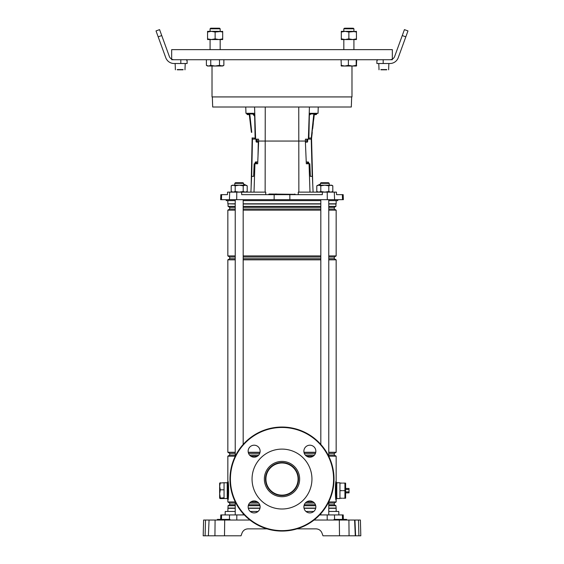 <?xml version="1.0" encoding="UTF-8"?>
<svg xmlns="http://www.w3.org/2000/svg" width="564" height="564" viewBox="0 0 564 564"><rect width="100%" height="100%" fill="white"/><g stroke="black" fill="none" stroke-linecap="round" stroke-linejoin="round"><path stroke-width="0.85" d="M342.517 519.409L342.397 514.932L343.229 514.932L343.342 519.409M225.135 514.932L225.226 511.463L235.23 511.463M328.77 511.463L338.774 511.463L338.865 514.932M250.233 511.463L258.037 511.463M305.963 511.463L313.767 511.463M221.483 519.409L221.603 514.932L220.771 514.932L244.339 514.932M342.397 514.932L319.661 514.932M224.5 535.8L208.391 535.8L209.061 520.036L224.691 520.036L224.5 535.8L241.018 535.8L242.034 533.015C243.147 530.4 245.121 529.018 247.956 528.863L267.012 528.863M296.988 528.863L316.044 528.863C318.879 529.018 320.853 530.4 321.966 533.015L322.982 535.8L339.5 535.8L339.309 520.036L342.214 520.036L342.214 519.409L346.627 519.409L346.634 520.036L348.686 520.036L345.993 520.036L345.993 519.409M345.492 535.8L340.635 535.8M203.188 535.8L205.099 535.8L203.188 535.8L203.604 520.036L205.515 520.036L205.099 535.8L208.708 535.8M355.292 535.8L354.608 520.036L358.485 520.036L358.901 535.8L360.812 535.8L339.5 535.8M355.609 535.8L354.939 520.036L348.904 520.036L349.074 535.8M224.691 520.036L249.965 520.036M314.035 520.036L348.904 520.036M242.034 533.015C243.147 530.4 245.121 529.018 247.956 528.863M316.044 528.863C318.879 529.018 320.853 530.4 321.966 533.015M214.926 535.8L215.096 520.036M208.391 535.8L209.061 520.036L205.515 520.036M203.47 525.084L203.604 520.036M358.485 520.036L360.396 520.036L360.812 535.8M360.763 533.911L360.678 530.759M346.627 519.409L346.634 520.036M343.469 519.409L343.469 520.036L345.993 520.036M217.556 520.036L217.563 519.409L220.531 519.409L220.531 520.036L221.786 520.036L221.786 519.409L229.985 519.409L229.999 520.036M229.809 520.036L229.985 519.409M226.213 520.036L226.199 519.409M221.144 520.036L221.158 519.409L221.786 519.409M220.531 519.409L221.158 519.409M342.856 520.036L342.841 519.409M337.787 520.036L337.801 519.409L342.214 519.409M334.191 520.036L334.015 519.409L337.801 519.409M282 495.136A16.074 16.074 0 0 1 265.926 479.055A16.074 16.074 0 0 1 282 462.981A16.074 16.074 0 0 1 298.074 479.055A16.074 16.074 0 0 1 282 495.136M282 495.544A16.49 16.49 0 0 1 265.51 479.055A16.49 16.49 0 0 1 282 462.572A16.49 16.49 0 0 1 298.49 479.055A16.49 16.49 0 0 1 282 495.544M282 496.708A17.653 17.653 0 0 1 264.347 479.055A17.653 17.653 0 0 1 282 461.401A17.653 17.653 0 0 1 299.653 479.055A17.653 17.653 0 0 1 282 496.708M282 449.106A29.948 29.948 0 0 1 311.948 479.055A29.948 29.948 0 0 1 282 509.003A29.948 29.948 0 0 1 252.052 479.055A29.948 29.948 0 0 1 282 449.106M336.786 498.541L339.944 498.541L339.944 482.777L336.786 482.777M336.158 498.787L336.786 498.787L336.786 482.523L336.158 482.523M227.214 498.541L224.056 498.541L224.056 482.777L227.214 482.777M227.842 498.787L227.214 498.787L227.214 482.523L227.842 482.523M336.158 200.636L336.158 203.787L328.77 203.787M320.824 203.787L243.176 203.787M328.77 503.039L334.269 503.039L334.269 504.759L335.94 505.725L336.158 508.312L328.77 508.312M315.692 508.312L304.038 508.312M335.94 508.094L328.77 508.094M315.734 508.094L303.989 508.094M335.94 505.725L328.77 505.725M315.734 505.725L303.996 505.725M334.269 504.759L328.77 504.759M315.452 504.759L304.278 504.759M314.423 503.039L305.3 503.039M334.269 503.039L336.158 501.946L328.77 501.946M313.196 501.946L306.527 501.946M328.77 453.357L334.269 453.357L334.269 455.077L328.77 455.077M314.423 455.077L305.3 455.077M334.269 455.077L336.158 456.17L328.77 456.17M313.196 456.17L306.527 456.17M315.452 453.357L304.278 453.357M334.269 453.357L336.158 452.265L328.77 452.265M315.755 452.265L303.968 452.265M328.77 257.022L334.269 257.022L334.269 258.742L336.158 259.835L328.77 259.835M320.824 259.835L243.176 259.835M334.269 258.742L328.77 258.742M320.824 258.742L243.176 258.742M320.824 257.022L243.176 257.022M334.269 257.022L336.158 255.929L328.77 255.929M320.824 255.929L243.176 255.929M328.77 207.34L334.269 207.34L334.269 209.061L336.158 210.153L328.77 210.153M320.824 210.153L243.176 210.153M334.269 209.061L328.77 209.061M320.824 209.061L243.176 209.061M320.824 207.34L243.176 207.34M334.269 207.34L335.94 206.375L328.77 206.375M320.824 206.375L243.176 206.375M335.94 206.375L335.94 204.013L328.77 204.013M320.824 204.013L243.176 204.013M335.791 498.054L336.158 500.113C335.136 501.058 335.136 480.267 336.158 481.198L335.7 483.856M336.158 501.946L336.158 456.17M257.473 456.17L250.804 456.17M235.23 456.17L227.842 456.17L227.842 481.198C228.857 480.26 228.864 501.029 227.842 500.113L228.413 496.651M257.473 501.946L250.804 501.946M235.23 501.946L227.842 501.946L227.842 481.198L228.547 485.851M228.483 496.038L228.547 495.467M235.23 204.013L227.842 203.787L235.23 203.787M235.23 206.375L228.06 206.375L228.06 204.013M235.23 207.34L229.731 207.34L228.06 206.375M235.23 209.061L229.731 209.061L227.842 210.153L227.842 255.929L235.23 255.929M235.23 210.153L227.842 210.153M235.23 257.022L229.731 257.022L227.842 255.929M235.23 258.742L229.731 258.742L227.842 259.835L227.842 452.265L235.23 452.265M235.23 259.835L227.842 259.835M260.032 452.265L248.245 452.265M259.722 453.357L248.548 453.357M235.23 453.357L229.731 453.357L227.842 452.265M258.7 455.077L249.577 455.077M235.23 455.077L229.731 455.077L227.842 456.17M258.7 503.039L249.577 503.039M235.23 503.039L229.731 503.039L227.842 501.946M259.722 504.759L248.548 504.759M235.23 504.759L229.731 504.759L228.06 505.725L227.842 511.463M260.004 505.725L248.266 505.725M235.23 505.725L228.06 505.725M260.011 508.094L248.266 508.094M235.23 508.094L228.06 508.094M259.962 508.312L248.308 508.312M235.23 508.312L227.842 508.312M268.436 194.643L269.063 194.016L295.254 194.34L276.339 194.643L275.436 194.016M212.332 96.923L212.684 107.012L351.316 107.012L351.668 96.923M265.736 194.643L265.729 192.127L227.553 192.127L227.447 194.643L220.82 194.643L220.644 199.691L343.356 199.691L342.531 199.691L342.355 194.643L343.18 194.643L336.553 194.643L336.447 192.127L334.318 192.127L334.572 199.691M226.199 199.691L226.227 200.636L235.23 200.636M243.176 200.636L320.824 200.636M328.77 200.636L337.773 200.636L337.801 199.691M334.318 192.127L322.333 192.127L322.326 194.643L241.674 194.643L241.667 192.127M245.749 107.012L245.967 113.315L254.611 113.315L255.147 139.167L258.573 139.167L257.121 139.167L257.17 141.056L258.65 141.056L258.573 139.167M251.304 113.315L252.996 113.315L252.996 113.97M340.762 194.643L339.056 194.643M250.909 192.127L251.614 176.363L253.61 176.363L254.174 163.75L257.685 163.75L258.65 141.056L305.35 141.056L305.427 139.167L308.853 139.167L309.389 113.315L318.033 113.315L318.251 107.012M256.641 139.167L256.641 141.79A1.262 0.479 -88.8 0 1 256.5 140.845L256.535 139.167L256.5 140.845L256.035 140.838L256.07 139.167M255.901 161.96L255.837 163.75M322.333 192.127L298.271 192.127L298.264 194.643M312.696 113.315L311.004 113.315L311.004 113.963M256.669 141.056L257.17 141.056L257.142 142.121M309.988 192.127L309.058 163.75L309.826 163.75L310.39 176.363L312.385 176.363L313.091 192.127M307.373 142.072L307.359 139.167M308.163 163.75L308.099 161.981M307.331 141.056L305.35 141.056L306.315 163.75L309.058 163.75M307.345 162.002L307.387 163.75L306.315 163.75M305.427 139.167L306.879 139.167L306.83 141.056M256.655 161.974L256.613 163.75L257.685 163.75M276.423 194.016L275.704 194.016M329.214 183.363L320.387 183.363L321.015 182.729L328.579 182.729L329.214 183.363L329.214 185.189M328.77 199.691L328.77 456.297M328.77 501.819L328.77 514.932M320.824 199.691L320.824 444.446M320.824 513.67L320.824 514.932M320.387 183.363L320.387 185.189M235.421 182.729L234.786 183.363L235.421 182.729L242.985 182.729L243.613 183.363L243.613 185.189M242.985 182.729L243.613 183.363L234.786 183.363L234.786 185.189M243.176 199.691L243.176 444.446M243.176 513.67L243.176 514.932M235.23 199.691L235.23 456.297M235.23 501.819L235.23 514.932M212.015 66.03L212.015 96.923L351.985 96.923L351.985 66.03M171.667 59.721L392.332 59.721M171.667 59.114L171.667 49.639L392.332 49.639L392.332 59.114M224.056 498.541L220.32 498.604L219.643 498.188L224.056 497.772L224.056 482.714L219.643 483.094L219.643 486.267L220.32 482.714M219.643 498.224L219.643 493.803L220.32 489.827L224.056 489.827M220.32 497.772L219.643 493.803L219.643 486.267L220.32 489.827M317.863 185.189L316.792 185.81L318.794 185.189L320.796 185.81L324.801 185.189L328.805 185.81L330.807 185.189L332.809 185.81L330.807 185.189L331.731 185.189L317.863 185.189L316.792 185.81L316.792 191.506L318.794 192.127L316.792 191.506L316.637 192.127M331.731 192.127L332.809 191.506L331.731 192.127M246.137 192.127L247.208 191.506L247.363 192.127M233.193 192.127L231.191 191.506L233.193 192.127L235.195 191.506L239.199 192.127L243.204 191.506L245.206 192.127L247.208 191.506L247.208 185.81L245.227 185.189M246.137 185.189L247.208 185.81L245.206 185.189L246.137 185.189L232.269 185.189L231.191 185.81L231.191 191.506L232.269 192.127L231.191 191.506M245.206 185.189L243.204 185.81L239.199 185.189L235.195 185.81L233.193 185.189L231.191 185.81M243.204 185.81L243.204 191.506M235.195 185.81L235.195 191.506M318.794 192.127L320.796 191.506L324.801 192.127L328.805 191.506L330.807 192.127L332.809 191.506L332.809 185.81L331.731 185.189L332.809 185.81M328.805 185.81L328.805 191.506M320.796 185.81L320.796 191.506M243.613 184.795L244.973 184.428L245.178 185.189M245.1 184.886L243.613 184.9M320.387 184.9L318.822 185.189M318.9 184.886L319.027 184.428L320.387 184.795M303.876 451.193A5.992 5.992 0 0 0 309.862 457.185A5.992 5.992 0 0 0 315.854 451.193A5.992 5.992 0 0 0 309.862 445.2A5.992 5.992 0 0 0 303.876 451.193M248.146 506.923A5.992 5.992 0 0 0 254.138 512.909A5.992 5.992 0 0 0 260.124 506.923A5.992 5.992 0 0 0 254.138 500.931A5.992 5.992 0 0 0 248.146 506.923M303.876 506.923A5.992 5.992 0 0 0 309.862 512.909A5.992 5.992 0 0 0 315.854 506.923A5.992 5.992 0 0 0 309.862 500.931A5.992 5.992 0 0 0 303.876 506.923M248.146 451.193A5.992 5.992 0 0 0 254.138 457.185A5.992 5.992 0 0 0 260.124 451.193A5.992 5.992 0 0 0 254.138 445.2A5.992 5.992 0 0 0 248.146 451.193M229.985 479.055A52.015 52.015 0 0 1 282 427.04A52.015 52.015 0 0 1 334.015 479.055A52.015 52.015 0 0 1 282 531.069A52.015 52.015 0 0 1 229.985 479.055M230.415 479.055A51.585 51.585 0 0 1 282 427.47A51.585 51.585 0 0 1 333.585 479.055A51.585 51.585 0 0 1 282 530.639A51.585 51.585 0 0 1 230.415 479.055M345.612 487.691L345.612 493.62M345.866 489.439L349.017 489.439L349.017 488.452L345.866 488.452M345.866 492.865L349.017 492.865L349.017 491.879L345.866 491.879M349.017 489.439L349.017 491.879M343.187 490.659L344.928 490.659L344.928 483.094L345.612 483.115L345.612 498.202L344.928 498.224L345.605 498.224M343.187 483.094L344.928 483.094M343.187 498.224L344.928 498.224L344.928 490.659M345.422 496.348L344.928 498.224M342.369 490.659L339.944 490.659L339.944 483.094L342.369 483.094M339.944 490.659L339.944 498.224L342.369 498.224M308.289 163.75L308.275 163.236A1.262 0.479 88.5 0 0 308.113 162.347M314.303 113.879L313.866 113.829L313.796 114.45L313.746 113.808L314.275 113.872M314.296 114.513L311.335 137.954M311.666 137.531L312.259 132.364M312.689 128.606L313.295 123.283M313.725 119.519L314.148 115.761M313.866 113.829L314.367 113.886M316.848 113.315L316.806 113.66A1.135 1.135 0 0 1 315.551 114.654L314.797 114.57A0.508 0.508 0 0 0 314.24 115.014M314.331 114.203A1.135 1.135 0 0 1 314.987 114.083L315.734 114.168A0.508 0.508 0 0 0 316.291 113.724L316.341 113.315M313.746 113.808L310.263 113.998L314.226 113.865M309.368 114.471L310.263 113.998M310.729 114.041L309.354 115.197M308.875 138.145L311.293 137.961L313.817 113.907M313.351 118.37L313.239 119.469M312.844 123.227L312.28 128.557M311.885 132.321L311.624 137.933A8.953 8.953 0 0 0 311.568 139.181L311.568 139.181A8.953 8.953 6.5 0 1 311.624 137.933A8.953 8.953 0 0 0 311.568 139.181A8.953 8.953 0 0 1 311.624 137.933M312.752 184.654L311.568 139.181M311.236 139.167A8.953 8.27 -87.8 0 1 311.293 137.961L311.293 137.961A8.953 8.27 -88.9 0 0 311.243 139.167L308.853 139.068M305.399 142.184L307.225 142.135A1.262 0.479 -91.5 0 0 307.676 140.866L307.634 139.167M305.455 143.531L305.42 142.812M308.755 163.75L308.741 163.222A1.262 0.479 -91.5 0 0 308.226 161.974L306.245 162.03M305.66 142.177L305.434 142.812M254.674 116.353L252.848 114.027L253.314 113.984L249.704 113.829L249.774 114.457L249.704 113.829L249.21 113.893L249.753 113.914L251.777 132.314M249.429 115.768L249.88 119.526M250.324 123.283L250.959 128.606M251.41 132.357L249.21 113.893M246.722 113.315L246.764 113.681A1.135 1.135 0 0 0 248.026 114.668L248.78 114.577A0.508 0.508 0 0 1 249.344 115.021M249.246 114.21A1.135 1.135 0 0 0 248.59 114.097L247.843 114.182A0.508 0.508 0 0 1 247.279 113.745L247.229 113.315M251.368 128.557L250.776 123.227M250.367 119.469L250.247 118.377M253.314 113.984L254.646 115.056M252.848 114.027L249.753 113.914M252.157 137.933L255.125 138.145M251.121 187.481L252.129 139.174A8.953 8.953 173.2 0 0 252.073 137.926A8.953 8.953 0 0 1 252.129 139.174A8.953 8.953 -6.8 0 0 252.073 137.926A8.953 8.953 0 0 1 252.129 139.174A8.953 8.953 0 0 0 252.073 137.926M255.147 139.033L252.129 139.174M255.069 163.75L255.083 163.2A1.262 0.479 91.2 0 1 255.591 161.953L257.762 161.917M255.534 163.75L255.083 163.2M258.002 156.235L258.284 142.777L258.058 142.142L256.486 142.107A1.262 0.479 91.2 0 1 256.035 140.838M258.058 142.142L258.601 142.191M255.901 162.023A1.262 0.479 -88.8 0 0 255.548 163.215M252.446 139.16L252.46 139.16A8.953 8.27 87.5 0 0 252.404 137.947L252.404 137.947A8.953 8.27 88.6 0 1 252.46 139.16L251.678 176.363M405.819 36.843L402.266 35.553L404.423 29.631L407.976 30.921L398.233 57.697A8.827 8.827 0 0 1 389.935 63.506L376.886 63.506L376.886 60.672L377.831 59.721M402.266 35.553L394.673 56.407A5.041 5.041 0 0 1 389.935 59.721M383.189 59.721L383.189 63.506M158.181 36.843L156.024 30.921L159.577 29.631L161.734 35.553L158.181 36.843L165.767 57.697A8.827 8.827 0 0 0 174.064 63.506L180.811 63.506L180.811 59.721M161.734 35.553L169.327 56.407A5.041 5.041 0 0 0 174.064 59.721M186.169 59.721L187.114 60.672L187.114 63.506L180.811 63.506M386.735 69.809L380.911 69.809M183.088 69.809L177.265 69.809M223.866 65.353L221.68 66.03L207.559 66.03L208.574 66.03L206.389 65.353L208.574 66.03L210.76 65.353L215.131 66.03L219.495 65.353L222.695 66.03L223.866 65.353L223.866 59.721M210.083 28.806L210.689 28.2L219.565 28.2L220.172 28.806L220.172 31.351L220.172 28.806L210.083 28.806L210.083 31.351M220.172 39.55L220.172 49.639L220.172 39.55M210.083 39.55L210.083 49.639M219.495 65.353L219.495 59.721M210.76 65.353L210.76 59.721M207.559 66.03L206.389 65.353L206.389 59.721M345.154 28.2L352.592 28.2M353.092 28.806L344.653 28.806M341.319 66.03L344.738 66.03L341.079 65.353L341.319 66.03L341.079 59.721M356.667 65.353L356.427 66.03L344.738 66.03L348.39 65.353L352.288 66.03L356.187 65.353L356.427 66.03L356.667 59.721M356.187 65.353L356.187 59.721M348.39 65.353L348.39 59.721M207.559 32.028L211.345 31.351L215.131 32.028L222.695 31.351L222.695 32.028L218.91 31.351L207.559 31.351L207.559 38.874L211.345 39.55L215.131 38.874L218.91 39.55L207.559 39.55L207.559 38.874M218.91 39.55L222.695 39.55L222.695 38.874L218.91 39.55M215.131 32.028L215.131 38.874M222.695 32.028L222.695 38.874M341.305 32.028L345.09 31.351L348.869 32.028L356.441 31.351L356.441 32.028L352.655 31.351L341.305 31.351L341.305 38.874L345.09 39.55L348.869 38.874L352.655 39.55L341.305 39.55L341.305 38.874M352.655 39.55L356.441 39.55L356.441 38.874L352.655 39.55M348.869 32.028L348.869 38.874M356.441 32.028L356.441 38.874M229.421 519.409L229.534 514.932M334.579 519.409L334.466 514.932M327.212 520.036L327.183 514.932M236.788 520.036L236.817 514.932M229.358 520.036L229.358 519.409M226.834 520.036L226.834 519.409M225.572 520.036L225.572 519.409M218.007 520.036L218.007 519.409M338.428 520.036L338.428 519.409M337.166 520.036L337.166 519.409M334.642 520.036L334.642 519.409M269.155 194.016L275.232 194.34L268.817 194.643M221.645 194.643L221.469 199.691M254.568 107.012L255.626 139.167M265.242 107.012L265.143 192.127M254.011 192.127L254.942 163.75M298.857 192.127L298.758 107.012M289.825 194.643L289.868 199.691M274.174 194.643L274.132 199.691M327.233 192.127L327.289 199.691M229.682 192.127L229.428 199.691M236.767 192.127L236.711 199.691M309.432 107.012L308.374 139.167M275.401 194.016L275.232 194.34L276.022 194.34L275.063 194.643M276.022 194.34L295.254 194.34M294.937 194.643L294.782 194.016M276.529 194.643L276.6 194.016M312.209 176.363L311.243 139.167A8.953 8.291 -88.9 0 1 311.307 137.954M308.741 163.222L308.275 163.236M311.483 139.188A8.953 8.777 89.7 0 1 311.539 137.94M252.418 139.167A8.953 8.361 88.7 0 0 252.355 137.947M380.911 69.562L386.735 69.562M177.265 69.562L183.088 69.562M220.771 514.932L220.658 519.409M217.373 519.409L217.366 520.036M334.015 519.409L334.001 520.036M336.158 508.312L336.158 511.463M336.158 259.835L336.158 452.265M336.158 210.153L336.158 255.929M229.731 207.34L229.731 209.061M229.731 257.022L229.731 258.742M229.731 453.357L229.731 455.077M229.731 503.039L229.731 504.759M227.842 200.636L227.842 203.787M343.18 194.643L343.356 199.691M316.799 191.513L317.863 192.127M388.864 63.506L388.617 69.809M378.775 63.506L379.029 69.809M185.225 63.506L184.971 69.809M175.136 63.506L175.383 69.809M344.435 28.2L343.828 28.806L343.828 31.351M343.828 39.55L343.828 49.639M353.311 28.2L353.917 28.806L353.917 31.351M353.917 39.55L353.917 49.639"/></g></svg>
